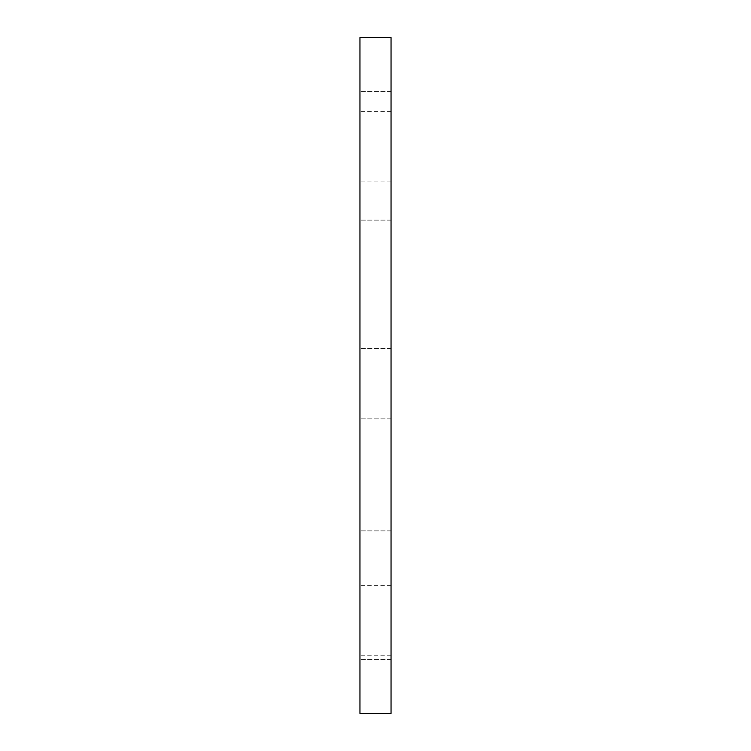 <?xml version="1.0" encoding="UTF-8"?>
<svg xmlns="http://www.w3.org/2000/svg" width="751" height="751" viewBox="0 0 751 751"><rect width="100%" height="100%" fill="white"/><g stroke="black" fill="none" stroke-linecap="round" stroke-linejoin="round"><path stroke-width="0.56" stroke-dasharray="3.75 2.82" d="M391.046 37.55L359.954 37.55L359.954 713.45L391.046 713.45L391.046 37.55M391.046 595.252L391.046 530.873L391.046 595.252M359.954 595.252L359.954 530.873L359.954 595.252M391.046 155.748L391.046 220.127L391.046 155.748M359.954 155.748L359.954 220.127L359.954 155.748M391.046 383.677L391.046 418.88L391.046 383.677M359.954 383.677L359.954 418.88L359.954 383.677M391.046 620.598L391.046 655.792L391.046 620.598M359.954 620.598L359.954 655.792L359.954 620.598M391.046 146.764L391.046 181.958L391.046 146.764M359.954 146.764L359.954 181.958L359.954 146.764M391.046 530.873L359.954 530.873L391.046 530.873M391.046 659.631L359.954 659.631L391.046 659.631M391.046 91.369L359.954 91.369L391.046 91.369M391.046 220.127L359.954 220.127L391.046 220.127M391.046 348.483L359.954 348.483L391.046 348.483M391.046 418.88L359.954 418.88L391.046 418.88M391.046 585.404L359.954 585.404M391.046 655.792L359.954 655.792M391.046 111.57L359.954 111.57M391.046 181.958L359.954 181.958"/><path stroke-width="1.13" d="M391.046 37.55L359.954 37.55L359.954 713.45L391.046 713.45L391.046 37.55"/></g></svg>
